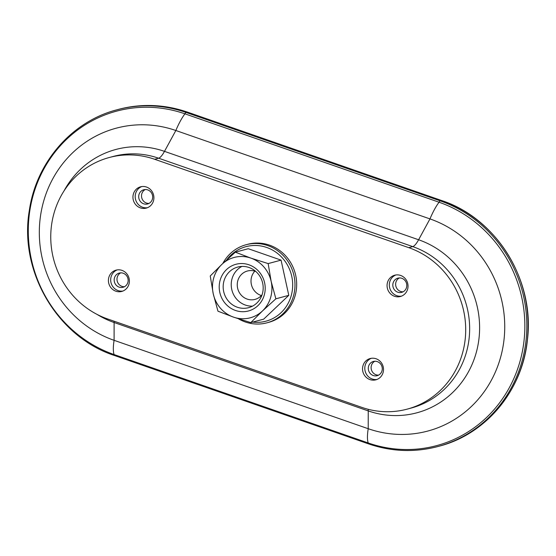 <?xml version="1.0" encoding="UTF-8"?>
<svg xmlns="http://www.w3.org/2000/svg" width="556" height="556" viewBox="0 0 556 556"><rect width="100%" height="100%" fill="white"/><g stroke="black" fill="none" stroke-linecap="round" stroke-linejoin="round"><path stroke-width="0.83" d="M187.553 112.173A1.835 0.493 109.2 0 0 187.476 112.117L441.603 200.514A1.835 0.493 109.2 0 0 441.506 200.514L440.227 200.855A3.677 0.98 109.2 0 0 439.059 202.224L184.933 113.827A33.985 9.084 109.2 0 0 175.849 130.507L164.486 151.364L418.605 239.761A90.558 85.86 75 0 1 475.846 354.005A90.558 85.86 75 0 1 368.239 410.912A18.369 4.907 109.2 0 0 368.155 409.285M407.207 409.126L411.155 408.062A84.498 80.113 75 0 0 469.646 329.569A84.498 80.113 75 0 0 412.74 246.607L408.792 247.67A84.498 80.113 75 0 1 465.699 330.632A84.498 80.113 75 0 1 407.207 409.126A84.498 80.113 75 0 1 361.789 407.367L107.662 318.97A84.498 80.113 75 0 1 50.756 236.008A84.498 80.113 75 0 1 109.24 157.515L113.188 156.458A84.498 80.113 75 0 1 158.613 158.21L412.74 246.607A18.369 4.907 109.2 0 0 418.605 239.761L429.969 218.904A111.012 105.251 75 0 1 500.129 358.961A111.012 105.251 75 0 1 368.218 428.718A33.985 9.084 109.2 0 0 368.204 442.958A127.38 120.763 75 0 0 519.561 362.922A127.38 120.763 75 0 0 439.059 202.224A33.985 9.084 109.2 0 0 429.969 218.904L175.849 130.507A111.012 105.251 75 0 0 43.931 200.264A111.012 105.251 75 0 0 114.098 340.321A33.985 9.084 109.2 0 0 114.084 354.561A127.38 120.763 75 0 1 33.575 193.87A127.38 120.763 75 0 1 184.933 113.827A3.677 0.98 109.2 0 1 186.107 112.458L187.386 112.117A1.835 0.493 109.2 0 1 187.476 112.117C164.479 104.271 141.405 103.381 118.261 109.442A128.589 121.91 75 0 1 187.386 112.117L441.506 200.514A128.589 121.91 75 0 1 528.11 326.754A128.589 121.91 75 0 1 439.108 446.204L437.829 446.551C414.644 452.619 391.542 451.729 368.517 443.876L114.397 355.479A3.677 0.98 109.2 0 1 114.084 354.561L368.204 442.958A3.677 0.98 109.2 0 0 368.517 443.876M408.792 247.67L154.665 159.273A84.498 80.113 75 0 0 109.24 157.515M133.398 193.975A11.023 10.453 75 0 1 140.564 186.816A11.023 10.453 75 0 1 153.519 194.753A11.023 10.453 75 0 1 146.284 208.104A11.023 10.453 75 0 1 135.935 204.935A11.023 10.453 75 0 1 133.398 193.975M387.518 282.372A11.023 10.453 75 0 1 394.69 275.213A11.023 10.453 75 0 1 407.638 283.15A11.023 10.453 75 0 1 400.41 296.501A11.023 10.453 75 0 1 390.055 293.332A11.023 10.453 75 0 1 387.518 282.372M108.872 277.291A11.023 10.453 75 0 1 116.044 270.14A11.023 10.453 75 0 1 128.992 278.07A11.023 10.453 75 0 1 121.764 291.427A11.023 10.453 75 0 1 111.409 288.258A11.023 10.453 75 0 1 108.872 277.291M362.998 365.688A11.023 10.453 75 0 1 370.171 358.537A11.023 10.453 75 0 1 383.119 366.467A11.023 10.453 75 0 1 375.884 379.824A11.023 10.453 75 0 1 365.535 376.655A11.023 10.453 75 0 1 362.998 365.688M222.81 263.481A40.414 38.315 75 0 1 246.051 244.744L247.74 244.292A40.414 38.315 75 0 1 295.229 273.378A40.414 38.315 75 0 1 268.708 322.348L267.019 322.807A40.414 38.315 75 0 1 238.434 318.796M97.147 314.453A90.558 85.86 75 0 0 114.112 322.515L368.239 410.912L368.218 428.718L114.098 340.321L114.112 322.515A18.369 4.907 109.2 0 0 114.063 321.194M213.247 293.818L217.966 311.193L233.52 317.135L250.791 322.612L262.481 310.943L275.88 298.808L271.161 281.433L268.159 263.593L250.895 258.116L235.341 252.174L221.934 264.308L210.244 275.978L213.247 293.818A31.226 29.607 -105 0 0 233.52 317.135A31.226 29.607 -105 0 0 262.481 310.943A31.226 29.607 -105 0 0 271.161 281.433A31.226 29.607 75 0 0 250.895 258.116A31.226 29.607 -105 0 0 221.934 264.308A31.226 29.607 -105 0 0 213.247 293.818M268.159 263.593L281.065 260.125L248.247 248.713L235.341 252.174M281.065 260.125L288.786 295.34L275.88 298.808M288.786 295.34L263.697 319.144L250.791 322.612M220.211 279.974A24.165 22.914 75 0 1 259.026 271.669A24.165 22.914 75 0 1 247.385 311.228A24.165 22.914 75 0 1 220.211 279.974M224.04 280.71A21.024 19.933 75 0 1 237.718 267.061A21.024 19.933 75 0 1 262.425 282.191A21.024 19.933 75 0 1 248.629 307.67A21.024 19.933 75 0 1 228.877 301.623A21.024 19.933 75 0 1 224.04 280.71M252.535 306.134A21.024 19.933 75 0 1 232.095 278.542A21.024 19.933 75 0 1 241.867 266.428M262.078 294.743A14.692 13.935 75 0 1 255.044 299.392A14.692 13.935 75 0 1 241.241 295.166A14.692 13.935 75 0 1 237.857 280.544A14.692 13.935 75 0 1 247.42 271.008A14.692 13.935 75 0 1 255.836 271.502M261.389 295.549A14.692 13.935 75 0 1 251.618 276.846A14.692 13.935 75 0 1 254.836 271.154M226.785 259.791A38.572 36.571 75 0 1 289.579 269.396A38.572 36.571 75 0 1 252.66 322.105M246.051 244.744A40.414 38.315 75 0 1 293.54 273.837A40.414 38.315 75 0 1 267.019 322.807M376.996 379.456A11.023 10.453 75 0 1 365.25 365.083A11.023 10.453 75 0 1 371.311 358.3M368.593 366.244A7.346 6.964 75 0 1 373.375 361.476A7.346 6.964 75 0 1 382.014 366.765A7.346 6.964 75 0 1 377.19 375.668A7.346 6.964 75 0 1 370.289 373.556A7.346 6.964 75 0 1 368.593 366.244M378.56 375.133A7.346 6.964 75 0 1 371.415 365.487A7.346 6.964 75 0 1 374.827 361.254M122.876 291.059A11.023 10.453 75 0 1 111.13 276.686A11.023 10.453 75 0 1 117.191 269.903M114.473 277.847A7.346 6.964 75 0 1 119.255 273.079A7.346 6.964 75 0 1 127.887 278.368A7.346 6.964 75 0 1 123.064 287.271A7.346 6.964 75 0 1 116.162 285.159A7.346 6.964 75 0 1 114.473 277.847M124.433 286.736A7.346 6.964 75 0 1 117.295 277.09A7.346 6.964 75 0 1 120.708 272.857M401.522 296.133A11.023 10.453 75 0 1 389.777 281.767A11.023 10.453 75 0 1 395.837 274.977M393.12 282.928A7.346 6.964 75 0 1 397.901 278.16A7.346 6.964 75 0 1 406.533 283.449A7.346 6.964 75 0 1 401.71 292.352A7.346 6.964 75 0 1 394.809 290.239A7.346 6.964 75 0 1 393.12 282.928M403.079 291.81A7.346 6.964 75 0 1 395.942 282.17A7.346 6.964 75 0 1 399.354 277.937M147.396 207.735A11.023 10.453 75 0 1 135.65 193.363A11.023 10.453 75 0 1 141.71 186.58M138.993 194.53A7.346 6.964 75 0 1 143.775 189.756A7.346 6.964 75 0 1 152.413 195.045A7.346 6.964 75 0 1 147.59 203.955A7.346 6.964 75 0 1 140.689 201.835A7.346 6.964 75 0 1 138.993 194.53M148.959 203.413A7.346 6.964 75 0 1 141.815 193.773A7.346 6.964 75 0 1 145.227 189.54M437.829 446.551A128.589 121.91 75 0 0 526.831 327.102A128.589 121.91 75 0 0 440.227 200.855L186.107 112.458A128.589 121.91 75 0 0 116.982 109.789C71.877 121.326 36.196 162.359 29.336 210.411C18.744 271.168 57.261 336.929 114.397 355.479M154.665 159.273L158.613 158.21A18.369 4.907 109.2 0 0 164.486 151.364A90.558 85.86 75 0 0 63.982 190.979M441.603 200.514C496.71 218.501 534.921 280.481 527.442 339.688C522.619 390.152 486.076 434.257 439.108 446.204M116.982 109.789L118.261 109.442"/></g></svg>
